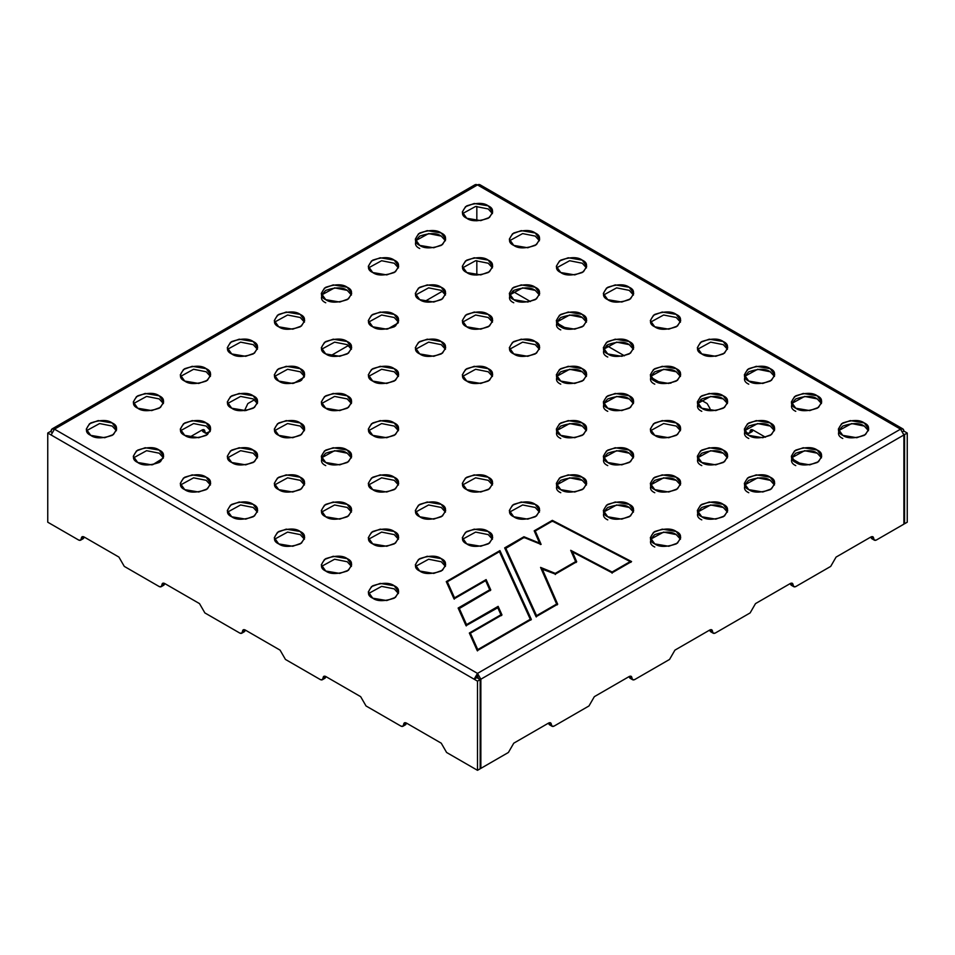 <?xml version="1.0" encoding="UTF-8"?>
<svg xmlns="http://www.w3.org/2000/svg" width="955" height="955" viewBox="0 0 955 955"><rect width="100%" height="100%" fill="white"/><g stroke="black" fill="none" stroke-linecap="round" stroke-linejoin="round"><path stroke-width="1.43" d="M902.905 428.926L903.896 431.099L902.905 431.66L903.896 431.099C903.681 428.879 902.559 428.234 900.541 429.153L902.905 428.926L479.876 184.685L477.5 184.924L54.459 429.153L477.5 673.394L900.541 429.153L477.5 184.924C479.529 183.993 480.64 184.649 480.854 186.858M842.788 435.361C837.093 432.782 837.093 428.64 842.788 422.958C852.648 419.675 859.81 419.675 864.275 422.958C869.969 425.536 869.969 429.666 864.275 435.361C854.415 438.643 847.252 438.643 842.788 435.361L856.778 437.724L865.493 434.561L868.728 429.153L864.275 422.958L850.284 420.594L841.57 423.745L838.335 429.153L842.788 435.361M795.778 408.227C790.095 405.648 790.095 401.506 795.79 395.812C805.638 392.529 812.801 392.529 817.265 395.812C822.959 398.402 822.959 402.533 817.265 408.227C807.417 411.51 800.254 411.51 795.778 408.227L809.78 410.59L818.495 407.427L821.718 402.019L817.265 395.812L803.274 393.448L794.56 396.612L791.337 402.019L795.778 408.227M748.78 381.081C743.086 378.502 743.086 374.372 748.78 368.678C758.64 365.395 765.803 365.395 770.267 368.678C775.961 371.256 775.961 375.399 770.267 381.081C760.407 384.376 753.244 384.376 748.78 381.081L762.77 383.456L771.485 380.293L774.72 374.885L770.267 368.678L756.276 366.314L747.562 369.478L744.327 374.885L748.78 381.081M701.782 353.947C696.088 351.368 696.088 347.238 701.782 341.544C711.63 338.261 718.793 338.261 723.269 341.544C728.952 344.122 728.952 348.253 723.257 353.947C713.409 357.23 706.246 357.23 701.782 353.947L715.773 356.311L724.487 353.147L727.71 347.739L723.269 341.544L709.267 339.18L700.552 342.332L697.329 347.739L701.782 353.947M654.772 326.813C649.078 324.234 649.078 320.092 654.772 314.41C664.632 311.115 671.795 311.115 676.259 314.41C681.954 316.988 681.954 321.119 676.259 326.813C666.399 330.096 659.237 330.096 654.772 326.813L668.763 329.177L677.477 326.013L680.712 320.605L676.259 314.41L662.269 312.034L653.554 315.198L650.319 320.605L654.772 326.813M607.762 299.667C602.08 297.089 602.08 292.958 607.762 287.264C617.622 283.981 624.785 283.981 629.25 287.264C634.944 289.843 634.944 293.985 629.25 299.667C619.401 302.962 612.239 302.962 607.762 299.667L621.765 302.043L630.479 298.879L633.702 293.472L629.25 287.264L615.259 284.9L606.544 288.064L603.321 293.472L607.762 299.667M560.764 272.533C555.07 269.955 555.07 265.824 560.764 260.13C570.624 256.847 577.787 256.847 582.252 260.13C587.946 262.709 587.946 266.839 582.252 272.533C572.391 275.816 565.229 275.816 560.764 272.533L574.755 274.897L583.469 271.745L586.704 266.338L582.252 260.13L568.261 257.766L559.546 260.93L556.311 266.338L560.764 272.533M513.766 245.399C508.072 242.821 508.072 238.678 513.766 232.996C523.615 229.701 530.777 229.701 535.254 232.996C540.936 235.575 540.936 239.705 535.242 245.399C525.393 248.682 518.231 248.682 513.766 245.399L527.757 247.763L536.471 244.599L539.694 239.192L535.254 232.996L521.251 230.621L512.537 233.784L509.313 239.192L513.766 245.399M466.756 218.265C461.062 215.675 461.062 211.544 466.756 205.85C476.617 202.567 483.779 202.567 488.244 205.85C493.938 208.429 493.938 212.571 488.244 218.265C478.383 221.548 471.221 221.548 466.756 218.265L480.747 220.629L489.461 217.465L492.696 212.058L488.244 205.85L474.253 203.487L465.539 206.65L462.304 212.058L466.756 218.265M795.778 462.495C790.095 459.916 790.095 455.786 795.79 450.092C805.638 446.809 812.801 446.809 817.265 450.092C822.959 452.67 822.959 456.812 817.265 462.495C807.417 465.777 800.254 465.777 795.778 462.495L809.78 464.858L818.495 461.707L821.718 456.299L817.265 450.092L803.274 447.728L794.56 450.891L791.337 456.299L795.778 462.495M748.78 435.361C743.086 432.782 743.086 428.64 748.78 422.958C758.64 419.675 765.803 419.675 770.267 422.958C775.961 425.536 775.961 429.666 770.267 435.361C760.407 438.643 753.244 438.643 748.78 435.361L762.77 437.724L771.485 434.561L774.72 429.153L770.267 422.958L756.276 420.594L747.562 423.745L744.327 429.153L748.78 435.361M701.782 408.227C696.088 405.648 696.088 401.506 701.782 395.812C711.63 392.529 718.793 392.529 723.269 395.812C728.952 398.402 728.952 402.533 723.257 408.227C713.409 411.51 706.246 411.51 701.782 408.227L715.773 410.59L724.487 407.427L727.71 402.019L723.269 395.812L709.267 393.448L700.552 396.612L697.329 402.019L701.782 408.227M654.772 381.081C649.078 378.502 649.078 374.372 654.772 368.678C664.632 365.395 671.795 365.395 676.259 368.678C681.954 371.256 681.954 375.399 676.259 381.081C666.399 384.376 659.237 384.376 654.772 381.081L668.763 383.456L677.477 380.293L680.712 374.885L676.259 368.678L662.269 366.314L653.554 369.478L650.319 374.885L654.772 381.081M607.762 353.947C602.08 351.368 602.08 347.238 607.762 341.544C617.622 338.261 624.785 338.261 629.25 341.544C634.944 344.122 634.944 348.253 629.25 353.947C619.401 357.23 612.239 357.23 607.762 353.947L621.765 356.311L630.479 353.147L633.702 347.739L629.25 341.544L615.259 339.18L606.544 342.332L603.321 347.739L607.762 353.947M560.764 326.813C555.07 324.234 555.07 320.092 560.764 314.41C570.624 311.115 577.787 311.115 582.252 314.41C587.946 316.988 587.946 321.119 582.252 326.813C572.391 330.096 565.229 330.096 560.764 326.813L574.755 329.177L583.469 326.013L586.704 320.605L582.252 314.41L568.261 312.034L559.546 315.198L556.311 320.605L560.764 326.813M513.766 299.667C508.072 297.089 508.072 292.958 513.766 287.264C523.615 283.981 530.777 283.981 535.254 287.264C540.936 289.843 540.936 293.985 535.242 299.667C525.393 302.962 518.231 302.962 513.766 299.667L527.757 302.043L536.471 298.879L539.694 293.472L535.254 287.264L521.251 284.9L512.537 288.064L509.313 293.472L513.766 299.667M466.756 272.533C461.062 269.955 461.062 265.824 466.756 260.13C476.617 256.847 483.779 256.847 488.244 260.13C493.938 262.709 493.938 266.839 488.244 272.533C478.383 275.816 471.221 275.816 466.756 272.533L480.747 274.897L489.461 271.745L492.696 266.338L488.244 260.13L474.253 257.766L465.539 260.93L462.304 266.338L466.756 272.533M419.746 245.399C414.064 242.821 414.064 238.678 419.746 232.996C429.607 229.701 436.769 229.701 441.234 232.996C446.928 235.575 446.928 239.705 441.234 245.399C431.385 248.682 424.223 248.682 419.746 245.399L433.749 247.763L442.463 244.599L445.687 239.192L441.234 232.996L427.243 230.621L418.529 233.784L415.306 239.192L419.746 245.399M748.78 489.64C743.086 487.05 743.086 482.92 748.78 477.225C758.64 473.943 765.803 473.943 770.267 477.225C775.961 479.804 775.961 483.946 770.267 489.64C760.407 492.923 753.244 492.923 748.78 489.64L762.77 492.004L771.485 488.841L774.72 483.433L770.267 477.225L756.276 474.862L747.562 478.025L744.327 483.433L748.78 489.64M701.782 462.495C696.088 459.916 696.088 455.786 701.782 450.092C711.63 446.809 718.793 446.809 723.269 450.092C728.952 452.67 728.952 456.812 723.257 462.495C713.409 465.777 706.246 465.777 701.782 462.495L715.773 464.858L724.487 461.707L727.71 456.299L723.269 450.092L709.267 447.728L700.552 450.891L697.329 456.299L701.782 462.495M654.772 435.361C649.078 432.782 649.078 428.64 654.772 422.958C664.632 419.675 671.795 419.675 676.259 422.958C681.954 425.536 681.954 429.666 676.259 435.361C666.399 438.643 659.237 438.643 654.772 435.361L668.763 437.724L677.477 434.561L680.712 429.153L676.259 422.958L662.269 420.594L653.554 423.745L650.319 429.153L654.772 435.361M607.762 408.227C602.08 405.648 602.08 401.506 607.762 395.812C617.622 392.529 624.785 392.529 629.25 395.812C634.944 398.402 634.944 402.533 629.25 408.227C619.401 411.51 612.239 411.51 607.762 408.227L621.765 410.59L630.479 407.427L633.702 402.019L629.25 395.812L615.259 393.448L606.544 396.612L603.321 402.019L607.762 408.227M560.764 381.081C555.07 378.502 555.07 374.372 560.764 368.678C570.624 365.395 577.787 365.395 582.252 368.678C587.946 371.256 587.946 375.399 582.252 381.081C572.391 384.376 565.229 384.376 560.764 381.081L574.755 383.456L583.469 380.293L586.704 374.885L582.252 368.678L568.261 366.314L559.546 369.478L556.311 374.885L560.764 381.081M513.766 353.947C508.072 351.368 508.072 347.238 513.766 341.544C523.615 338.261 530.777 338.261 535.254 341.544C540.936 344.122 540.936 348.253 535.242 353.947C525.393 357.23 518.231 357.23 513.766 353.947L527.757 356.311L536.471 353.147L539.694 347.739L535.254 341.544L521.251 339.18L512.537 342.332L509.313 347.739L513.766 353.947M466.756 326.813C461.062 324.234 461.062 320.092 466.756 314.41C476.617 311.115 483.779 311.115 488.244 314.41C493.938 316.988 493.938 321.119 488.244 326.813C478.383 330.096 471.221 330.096 466.756 326.813L480.747 329.177L489.461 326.013L492.696 320.605L488.244 314.41L474.253 312.034L465.539 315.198L462.304 320.605L466.756 326.813M419.746 299.667C414.064 297.089 414.064 292.958 419.746 287.264C429.607 283.981 436.769 283.981 441.234 287.264C446.928 289.843 446.928 293.985 441.234 299.667C431.385 302.962 424.223 302.962 419.746 299.667L433.749 302.043L442.463 298.879L445.687 293.472L441.234 287.264L427.243 284.9L418.529 288.064L415.306 293.472L419.746 299.667M372.748 272.533C367.054 269.955 367.054 265.824 372.748 260.13C382.609 256.847 389.771 256.847 394.236 260.13C399.93 262.709 399.93 266.839 394.236 272.533C384.376 275.816 377.213 275.816 372.748 272.533L386.739 274.897L395.454 271.745L398.689 266.338L394.236 260.13L380.245 257.766L371.531 260.93L368.296 266.338L372.748 272.533M701.782 516.774C696.088 514.196 696.088 510.054 701.782 504.371C711.63 501.077 718.793 501.077 723.269 504.371C728.952 506.95 728.952 511.08 723.257 516.774C713.409 520.057 706.246 520.057 701.782 516.774L715.773 519.138L724.487 515.975L727.71 510.567L723.269 504.371L709.267 501.996L700.552 505.159L697.329 510.567L701.782 516.774M654.772 489.64C649.078 487.05 649.078 482.92 654.772 477.225C664.632 473.943 671.795 473.943 676.259 477.225C681.954 479.804 681.954 483.946 676.259 489.64C666.399 492.923 659.237 492.923 654.772 489.64L668.763 492.004L677.477 488.841L680.712 483.433L676.259 477.225L662.269 474.862L653.554 478.025L650.319 483.433L654.772 489.64M607.762 462.495C602.08 459.916 602.08 455.786 607.762 450.092C617.622 446.809 624.785 446.809 629.25 450.092C634.944 452.67 634.944 456.812 629.25 462.495C619.401 465.777 612.239 465.777 607.762 462.495L621.765 464.858L630.479 461.707L633.702 456.299L629.25 450.092L615.259 447.728L606.544 450.891L603.321 456.299L607.762 462.495M560.764 435.361C555.07 432.782 555.07 428.64 560.764 422.958C570.624 419.675 577.787 419.675 582.252 422.958C587.946 425.536 587.946 429.666 582.252 435.361C572.391 438.643 565.229 438.643 560.764 435.361L574.755 437.724L583.469 434.561L586.704 429.153L582.252 422.958L568.261 420.594L559.546 423.745L556.311 429.153L560.764 435.361M466.756 381.081C461.062 378.502 461.062 374.372 466.756 368.678C476.617 365.395 483.779 365.395 488.244 368.678C493.938 371.256 493.938 375.399 488.244 381.081C478.383 384.376 471.221 384.376 466.756 381.081L480.747 383.456L489.461 380.293L492.696 374.885L488.244 368.678L474.253 366.314L465.539 369.478L462.304 374.885L466.756 381.081M419.746 353.947C414.064 351.368 414.064 347.238 419.746 341.544C429.607 338.261 436.769 338.261 441.234 341.544C446.928 344.122 446.928 348.253 441.234 353.947C431.385 357.23 424.223 357.23 419.746 353.947L433.749 356.311L442.463 353.147L445.687 347.739L441.234 341.544L427.243 339.18L418.529 342.332L415.306 347.739L419.746 353.947M372.748 326.813C367.054 324.234 367.054 320.092 372.748 314.41C382.609 311.115 389.771 311.115 394.236 314.41C399.93 316.988 399.93 321.119 394.236 326.813C384.376 330.096 377.213 330.096 372.748 326.813L386.739 329.177L395.454 326.013L398.689 320.605L394.236 314.41L380.245 312.034L371.531 315.198L368.296 320.605L372.748 326.813M325.751 299.667C320.056 297.089 320.056 292.958 325.751 287.264C335.599 283.981 342.761 283.981 347.238 287.264C352.92 289.843 352.92 293.985 347.226 299.667C337.378 302.962 330.215 302.962 325.751 299.667L339.741 302.043L348.456 298.879L351.679 293.472L347.226 287.264M654.772 543.908C649.078 541.33 649.078 537.199 654.772 531.505C664.632 528.222 671.795 528.222 676.259 531.505C681.954 534.084 681.954 538.214 676.259 543.908C666.399 547.191 659.237 547.191 654.772 543.908L668.763 546.272L677.477 543.12L680.712 537.713L676.259 531.505L662.269 529.142L653.554 532.305L650.319 537.713L654.772 543.908M607.762 516.774C602.08 514.196 602.08 510.054 607.774 504.371C617.622 501.077 624.785 501.077 629.25 504.371C634.944 506.95 634.944 511.08 629.25 516.774C619.401 520.057 612.239 520.057 607.762 516.774L621.765 519.138L630.479 515.975L633.702 510.567L629.261 504.371M560.764 489.64C555.07 487.05 555.07 482.92 560.764 477.225C570.624 473.943 577.787 473.943 582.252 477.225C587.946 479.804 587.946 483.946 582.252 489.64C572.391 492.923 565.229 492.923 560.764 489.64L574.755 492.004L583.469 488.841L586.704 483.433L582.252 477.225L568.261 474.862L559.546 478.025L556.311 483.433L560.764 489.64M372.748 381.081C367.054 378.502 367.054 374.372 372.748 368.678C382.609 365.395 389.771 365.395 394.236 368.678C399.93 371.256 399.93 375.399 394.236 381.081C384.376 384.376 377.213 384.376 372.748 381.081L386.739 383.456L395.454 380.293L398.689 374.885L394.236 368.678L380.245 366.314L371.531 369.478L368.296 374.885L372.748 381.081M325.751 353.947C320.056 351.368 320.056 347.238 325.751 341.544C335.599 338.261 342.761 338.261 347.238 341.544C352.92 344.122 352.92 348.253 347.226 353.947C337.378 357.23 330.215 357.23 325.751 353.947L339.741 356.311L348.456 353.147L351.679 347.739L347.226 341.544M278.741 326.813C273.046 324.234 273.046 320.092 278.741 314.41C288.601 311.115 295.764 311.115 300.228 314.41C305.922 316.988 305.922 321.119 300.228 326.813C290.368 330.096 283.205 330.096 278.741 326.813L292.731 329.177L301.446 326.013L304.681 320.605L300.228 314.41L286.237 312.034L277.523 315.198L274.288 320.605L278.741 326.813M513.766 516.774C508.072 514.196 508.072 510.054 513.766 504.371C523.615 501.077 530.777 501.077 535.254 504.371C540.936 506.95 540.936 511.08 535.254 516.774C525.393 520.057 518.231 520.057 513.766 516.774L527.757 519.138L536.471 515.975L539.694 510.567L535.254 504.371L521.251 501.996L512.537 505.159L509.313 510.567L513.766 516.774M466.756 489.64C461.062 487.05 461.062 482.92 466.756 477.225C476.617 473.943 483.779 473.943 488.244 477.225C493.938 479.804 493.938 483.946 488.244 489.64C478.383 492.923 471.221 492.923 466.756 489.64L480.747 492.004L489.461 488.841L492.696 483.433L488.244 477.225L474.253 474.862L465.539 478.025L462.304 483.433L466.756 489.64M372.748 435.361C367.054 432.782 367.054 428.64 372.748 422.958C382.609 419.675 389.771 419.675 394.236 422.958C399.93 425.536 399.93 429.666 394.236 435.361C384.376 438.643 377.213 438.643 372.748 435.361L386.739 437.724L395.454 434.561L398.689 429.153L394.236 422.958L380.245 420.594L371.531 423.745L368.296 429.153L372.748 435.361M325.751 408.227C320.056 405.648 320.056 401.506 325.751 395.812C335.599 392.529 342.761 392.529 347.238 395.812C352.92 398.402 352.92 402.533 347.238 408.227C337.378 411.51 330.215 411.51 325.751 408.227L339.741 410.59L348.456 407.427L351.679 402.019L347.238 395.812L333.235 393.448L324.521 396.612L321.298 402.019L325.751 408.227M278.741 381.081C273.046 378.502 273.046 374.372 278.741 368.678C288.601 365.395 295.764 365.395 300.228 368.678C305.922 371.256 305.922 375.399 300.228 381.081C290.368 384.376 283.205 384.376 278.741 381.081L292.731 383.456L301.446 380.293L304.681 374.885L300.228 368.678L286.237 366.314L277.523 369.478L274.288 374.885L278.741 381.081M231.731 353.947C226.049 351.368 226.049 347.238 231.743 341.544C241.591 338.261 248.754 338.261 253.218 341.544C258.912 344.122 258.912 348.253 253.218 353.947C243.37 357.23 236.207 357.23 231.731 353.947L245.733 356.311L254.448 353.147L257.671 347.739L253.218 341.544L239.228 339.18L230.513 342.332L227.29 347.739L231.731 353.947M466.756 543.908C461.062 541.33 461.062 537.199 466.756 531.505C476.617 528.222 483.779 528.222 488.244 531.505C493.938 534.084 493.938 538.214 488.244 543.908C478.383 547.191 471.221 547.191 466.756 543.908L480.747 546.272L489.461 543.12L492.696 537.713L488.244 531.505L474.253 529.142L465.539 532.305L462.304 537.713L466.756 543.908M441.234 504.371L427.243 501.996L418.529 505.159L415.306 510.567L419.746 516.774C414.064 514.196 414.064 510.054 419.758 504.371C429.607 501.077 436.769 501.077 441.234 504.371C446.928 506.95 446.928 511.08 441.234 516.774C431.385 520.057 424.223 520.057 419.746 516.774L433.749 519.138L442.463 515.975L445.687 510.567L441.246 504.371M372.748 489.64C367.054 487.05 367.054 482.92 372.748 477.225C382.609 473.943 389.771 473.943 394.236 477.225C399.93 479.804 399.93 483.946 394.236 489.64C384.376 492.923 377.213 492.923 372.748 489.64L386.739 492.004L395.454 488.841L398.689 483.433L394.236 477.225L380.245 474.862L371.531 478.025L368.296 483.433L372.748 489.64M325.751 462.495C320.056 459.916 320.056 455.786 325.751 450.092C335.599 446.809 342.761 446.809 347.238 450.092C352.92 452.67 352.92 456.812 347.238 462.495C337.378 465.777 330.215 465.777 325.751 462.495L339.741 464.858L348.456 461.707L351.679 456.299L347.238 450.092L333.235 447.728L324.521 450.891L321.298 456.299L325.751 462.495M278.741 435.361C273.046 432.782 273.046 428.64 278.741 422.958C288.601 419.675 295.764 419.675 300.228 422.958C305.922 425.536 305.922 429.666 300.228 435.361C290.368 438.643 283.205 438.643 278.741 435.361L292.731 437.724L301.446 434.561L304.681 429.153L300.228 422.958L286.237 420.594L277.523 423.745L274.288 429.153L278.741 435.361M231.731 408.227C226.049 405.648 226.049 401.506 231.743 395.812C241.591 392.529 248.754 392.529 253.218 395.812C258.912 398.402 258.912 402.533 253.218 408.227C243.37 411.51 236.207 411.51 231.731 408.227L245.733 410.59L254.448 407.427L257.671 402.019L253.218 395.812L239.228 393.448L230.513 396.612L227.29 402.019L231.731 408.227M184.733 381.081C179.039 378.502 179.039 374.372 184.733 368.678C194.593 365.395 201.756 365.395 206.22 368.678C211.915 371.256 211.915 375.399 206.22 381.081C196.36 384.376 189.197 384.376 184.733 381.081L198.724 383.456L207.438 380.293L210.673 374.885L206.22 368.678L192.23 366.314L183.515 369.478L180.28 374.885L184.733 381.081M441.234 558.639L427.243 556.276L418.529 559.439L415.306 564.847L419.746 571.042C414.064 568.464 414.064 564.333 419.758 558.639C429.607 555.356 436.769 555.356 441.234 558.639C446.928 561.218 446.928 565.36 441.234 571.042C431.385 574.337 424.223 574.337 419.746 571.042L433.749 573.418L442.463 570.254L445.687 564.847L441.246 558.639M372.748 543.908C367.054 541.33 367.054 537.199 372.748 531.505C382.609 528.222 389.771 528.222 394.236 531.505C399.93 534.084 399.93 538.214 394.236 543.908C384.376 547.191 377.213 547.191 372.748 543.908L386.739 546.272L395.454 543.12L398.689 537.713L394.236 531.505L380.245 529.142L371.531 532.305L368.296 537.713L372.748 543.908M325.751 516.774C320.056 514.196 320.056 510.054 325.751 504.371C335.599 501.077 342.761 501.077 347.238 504.371C352.92 506.95 352.92 511.08 347.238 516.774C337.378 520.057 330.215 520.057 325.751 516.774L339.741 519.138L348.456 515.975L351.679 510.567L347.238 504.371L333.235 501.996L324.521 505.159L321.298 510.567L325.751 516.774M278.741 489.64C273.046 487.05 273.046 482.92 278.741 477.225C288.601 473.943 295.764 473.943 300.228 477.225C305.922 479.804 305.922 483.946 300.228 489.64C290.368 492.923 283.205 492.923 278.741 489.64L292.731 492.004L301.446 488.841L304.681 483.433L300.228 477.225L286.237 474.862L277.523 478.025L274.288 483.433L278.741 489.64M231.731 462.495C226.049 459.916 226.049 455.786 231.743 450.092C241.591 446.809 248.754 446.809 253.23 450.092C258.912 452.67 258.912 456.812 253.218 462.495C243.37 465.777 236.207 465.777 231.731 462.495L245.733 464.858L254.448 461.707L257.671 456.299L253.23 450.092L239.228 447.728L230.513 450.891L227.29 456.299L231.731 462.495M184.733 435.361C179.039 432.782 179.039 428.64 184.733 422.958C194.593 419.675 201.756 419.675 206.22 422.958C211.915 425.536 211.915 429.666 206.22 435.361C196.36 438.643 189.197 438.643 184.733 435.361L198.724 437.724L207.438 434.561L210.673 429.153L206.22 422.958L192.23 420.594L183.515 423.745L180.28 429.153L184.733 435.361M159.222 395.812L145.22 393.448L136.505 396.612L133.282 402.019L137.735 408.227C132.041 405.648 132.041 401.506 137.735 395.812C147.583 392.529 154.746 392.529 159.222 395.812C164.905 398.402 164.905 402.533 159.21 408.227C149.362 411.51 142.2 411.51 137.735 408.227L151.726 410.59L160.44 407.427L163.663 402.019L159.21 395.812M372.748 598.188C367.054 595.61 367.054 591.467 372.748 585.773C382.609 582.49 389.771 582.49 394.236 585.773C399.93 588.364 399.93 592.494 394.236 598.188C384.376 601.471 377.213 601.471 372.748 598.188L386.739 600.552L395.454 597.388L398.689 591.981L394.236 585.773L380.245 583.41L371.531 586.573L368.296 591.981L372.748 598.188M325.751 571.042C320.056 568.464 320.056 564.333 325.751 558.639C335.599 555.356 342.761 555.356 347.238 558.639C352.92 561.218 352.92 565.36 347.238 571.042C337.378 574.337 330.215 574.337 325.751 571.042L339.741 573.418L348.456 570.254L351.679 564.847L347.238 558.639L333.235 556.276L324.521 559.439L321.298 564.847L325.751 571.042M278.741 543.908C273.046 541.33 273.046 537.199 278.741 531.505C288.601 528.222 295.764 528.222 300.228 531.505C305.922 534.084 305.922 538.214 300.228 543.908C290.368 547.191 283.205 547.191 278.741 543.908L292.731 546.272L301.446 543.12L304.681 537.713L300.228 531.505L286.237 529.142L277.523 532.305L274.288 537.713L278.741 543.908M253.218 504.371L239.228 501.996L230.513 505.159L227.29 510.567L231.731 516.774C226.049 514.196 226.049 510.054 231.743 504.371C241.591 501.077 248.754 501.077 253.218 504.371C258.912 506.95 258.912 511.08 253.218 516.774C243.37 520.057 236.207 520.057 231.731 516.774L245.733 519.138L254.448 515.975L257.671 510.567L253.23 504.371M184.733 489.64C179.039 487.05 179.039 482.92 184.733 477.225C194.593 473.943 201.756 473.943 206.22 477.225C211.915 479.804 211.915 483.946 206.22 489.64C196.36 492.923 189.197 492.923 184.733 489.64L198.724 492.004L207.438 488.841L210.673 483.433L206.22 477.225L192.23 474.862L183.515 478.025L180.28 483.433L184.733 489.64M159.222 450.092L145.22 447.728L136.505 450.891L133.282 456.299L137.735 462.495C132.041 459.916 132.041 455.786 137.735 450.092C147.583 446.809 154.746 446.809 159.222 450.092C164.905 452.67 164.905 456.812 159.21 462.495C149.362 465.777 142.2 465.777 137.735 462.495L151.726 464.858L160.44 461.707L163.663 456.299L159.21 450.092M90.725 435.361C85.031 432.782 85.031 428.64 90.725 422.958C100.585 419.675 107.748 419.675 112.213 422.958C117.907 425.536 117.907 429.666 112.213 435.361C102.352 438.643 95.19 438.643 90.725 435.361L104.716 437.724L113.43 434.561L116.665 429.153L112.213 422.958L98.222 420.594L89.507 423.745L86.272 429.153L90.725 435.361M531.35 619.437L477.249 650.665L469.335 633.022L500.933 614.769L497.639 607.428L466.04 625.68L458.137 608.049L489.736 589.808L485.629 580.652L454.031 598.904L446.26 581.595L499.931 550.605L531.35 619.437L499.931 550.605L446.26 581.595L454.031 598.904L485.629 580.652L489.736 589.808L458.137 608.049L466.04 625.68L497.889 607.678L498.14 606.365L501.984 614.936L470.385 633.189L477.751 649.603L530.288 619.27L499.429 551.668L447.322 581.762L454.532 597.842L486.131 579.59L490.786 589.975L459.188 608.216L466.541 624.606L498.14 606.365L466.541 624.606L459.188 608.216L458.663 608.908L466.291 625.919L466.541 624.606L466.291 625.919L458.663 608.908L490.786 589.975L486.131 579.59L485.88 580.903L490.261 590.668L485.88 580.903L486.131 579.59L454.532 597.842L454.282 599.143L454.532 597.842L447.322 581.762L446.797 582.455L454.282 599.143L446.797 582.455L447.322 581.762L499.429 551.668L530.288 619.27L477.751 649.603L470.385 633.189L501.984 614.936L498.14 606.365L497.889 607.678L501.459 615.629L497.639 607.428L501.459 615.629L500.933 614.769L469.335 633.022L469.86 633.881L470.385 633.189L469.86 633.881L477.5 650.904L477.751 649.603L477.5 650.904L469.335 633.022L477.249 650.665L531.35 619.437M534.191 530.825L552.336 520.356L631.577 561.564L612.119 572.797L572.403 551.93L576.713 561.779L555.38 574.098L542.13 568.702L557.684 604.229L536.065 616.703L504.658 547.884L523.937 536.746L539.563 543.109L534.191 530.825L534.716 531.684L535.242 530.992L541.115 544.41L524.044 537.462L505.708 548.051L536.567 615.641L556.634 604.061L540.578 567.401L555.273 573.382L575.65 561.612L570.708 550.307L612.095 572.033L630.193 561.588L552.36 521.108L535.242 530.992L552.36 521.108L630.193 561.588L612.095 572.033L612.107 573.191L612.095 572.033L570.708 550.307L576.187 562.471L571.556 551.894L572.403 551.93L612.119 572.797L631.577 561.564L552.336 520.356L552.348 521.502L552.336 520.356L534.191 530.825L540.339 544.529L534.716 531.684L540.339 544.529L539.563 543.109L523.937 536.746L523.997 537.88L523.937 536.746L504.658 547.884L505.183 548.743L524.044 537.462L541.115 544.41L535.242 530.992L534.716 531.684L534.191 530.825M239.8 633.081L204.871 612.919L239.8 633.081C241.412 633.81 242.307 633.296 242.475 631.53C242.654 629.751 243.549 629.238 245.172 629.978L280.078 650.14L285.45 659.439L320.379 679.602L285.45 659.439L280.078 650.14L245.172 629.978L243.262 629.787L242.475 631.53L245.172 629.978L242.475 631.53L241.699 633.261L239.8 633.081M661.314 383.313L650.916 377.309L661.314 383.313M400.957 726.122L366.028 705.96L400.957 726.122C402.568 726.862 403.464 726.337 403.631 724.57C403.81 722.792 404.705 722.278 406.329 723.019L406.329 723.019C406.15 724.785 405.254 725.311 403.631 724.57L402.855 726.313L400.957 726.122M802.319 464.727L793.104 459.403L802.319 464.727M747.431 433.033L744.924 431.588L747.431 433.033C749.054 433.773 749.95 433.26 750.129 431.481C750.296 429.714 751.191 429.201 752.803 429.929L765.456 437.235L752.803 429.929C752.636 431.708 751.74 432.221 750.129 431.481L752.815 429.929L750.905 429.75L749.341 433.224L747.431 433.033M700.516 399.739L707.154 403.571L709.828 408.227L707.154 403.571L700.516 399.739M791.647 458.066L793.104 459.403M903.896 523.364L904.564 523.758L904.564 434.585L903.824 434.155L904.564 434.585L904.564 523.758L903.896 523.364M512.501 291.191L530.431 301.541L512.501 291.191M556.908 323.029L567.306 329.033L556.908 323.029M606.509 345.471L624.439 355.821L606.509 345.471M670.398 383.194L671.067 383.05L670.398 383.194M245.16 629.978C244.993 631.744 244.098 632.27 242.475 631.53M159.222 586.561L124.293 566.399L118.921 557.087L124.293 566.399L159.222 586.561C160.834 587.289 161.729 586.776 161.896 585.009L164.594 583.457C164.415 585.224 163.52 585.737 161.896 585.009C162.075 583.23 162.971 582.717 164.594 583.457L199.5 603.608L204.871 612.919L199.5 603.608L164.594 583.457L161.896 585.009L161.12 586.74L159.21 586.561M80.542 540.22L83.228 538.668L84.016 536.937C83.837 538.704 82.942 539.217 81.318 538.489C81.497 536.71 82.393 536.197 84.016 536.937L118.933 557.087L84.016 536.937L81.318 538.489L80.542 540.22L78.632 540.029M78.644 540.029L47.75 522.206L47.75 433.033L51.104 434.967L54.459 429.153L51.104 434.967L474.146 679.208L477.5 673.394L477.5 676.498L476.832 677.656L477.5 673.394L474.146 679.208L476.832 677.656L480.186 679.602L480.186 768.763L477.5 770.315L446.606 752.48L441.246 743.181L406.329 723.019L441.246 743.181L446.606 752.48L477.5 770.315L477.5 681.154L47.75 433.033L50.436 431.481L51.773 432.257L50.436 431.481L47.75 433.033L47.75 522.206L78.644 540.029C80.256 540.769 81.151 540.255 81.318 538.489L84.016 536.937L82.106 536.746L81.318 538.489M322.277 679.781L324.963 678.241L325.751 676.498C325.571 678.265 324.676 678.79 323.053 678.05C323.232 676.271 324.127 675.758 325.751 676.498L360.656 696.661L366.028 705.96L360.656 696.661L325.751 676.498L323.84 676.307L323.053 678.05L325.751 676.498L323.053 678.05L322.277 679.781L320.379 679.602C321.99 680.342 322.886 679.817 323.053 678.05M903.896 431.099L907.25 433.033L907.25 522.206L904.564 523.758L907.25 522.206L907.25 433.033L904.564 434.585L907.25 433.033L903.896 431.099M304.084 377.309L293.686 383.313L304.084 377.309M474.146 186.858C474.36 184.649 475.471 183.993 477.5 184.924L900.541 429.153L903.896 434.967L903.896 524.14L876.356 540.029L874.458 540.22L873.682 538.489C872.058 539.217 871.163 538.704 870.984 536.937L836.079 557.087L830.707 566.399L795.778 586.561L793.88 586.74L793.104 585.009C791.48 585.737 790.585 585.224 790.406 583.457L755.501 603.608L750.129 612.919L715.2 633.081L750.129 612.919L755.501 603.608L790.406 583.457C792.029 582.717 792.925 583.23 793.104 585.009C793.271 586.776 794.166 587.289 795.778 586.561L830.707 566.399L836.079 557.087L870.984 536.937C872.607 536.197 873.503 536.71 873.682 538.489C873.849 540.255 874.744 540.769 876.356 540.029L903.896 524.14L903.896 434.967L480.854 679.208L480.854 768.381L508.394 752.48L513.766 743.181L548.683 723.019C550.295 722.278 551.19 722.792 551.369 724.57C551.536 726.337 552.432 726.862 554.043 726.122L588.972 705.96L594.344 696.661L629.25 676.498C630.873 675.758 631.768 676.271 631.947 678.05C632.115 679.817 633.01 680.342 634.621 679.602L669.551 659.439L674.922 650.14L709.828 629.978C711.451 629.238 712.346 629.751 712.526 631.53C712.693 633.296 713.588 633.81 715.2 633.081L713.301 633.261L712.526 631.53C710.902 632.27 710.007 631.744 709.828 629.978L674.922 650.14L669.551 659.439L634.621 679.602L632.723 679.781L631.947 678.05C630.324 678.79 629.429 678.265 629.25 676.498L594.344 696.661L588.972 705.96L554.043 726.122L552.145 726.313L551.369 724.57C549.746 725.311 548.85 724.785 548.671 723.019L549.459 724.761L552.145 726.313M207.557 433.033L210.076 431.588L205.659 433.224L204.871 431.481C203.26 432.221 202.365 431.708 202.197 429.929L202.197 429.929C203.809 429.201 204.704 429.714 204.871 431.481C205.05 433.26 205.946 433.773 207.569 433.033M51.104 431.875L51.104 431.099L51.104 431.875M244.468 410.722L247.846 403.571L254.484 399.739L247.846 403.571L244.468 410.722M283.933 383.05L284.602 383.194L283.933 383.05M330.561 355.821L348.491 345.471L330.561 355.821M387.694 329.033L398.092 323.029L387.694 329.033M424.569 301.541L442.499 291.191L424.569 301.541M476.832 275.1L476.832 260.667L476.832 275.1M476.832 220.82L476.832 206.399L476.832 220.82M152.681 464.727L163.353 458.066L152.681 464.727M189.544 437.235L202.197 429.929L189.544 437.235M478.169 678.432L478.169 677.656L478.169 678.432M873.682 538.489L872.894 536.746L870.984 536.937L873.682 538.489L870.984 536.937L871.772 538.668L874.458 540.22M793.104 585.009L792.316 583.266L790.406 583.457L793.104 585.009L790.406 583.457L791.194 585.188L793.88 586.74M551.369 724.57L548.671 723.019L551.369 724.57L550.581 722.828L548.683 723.019L513.766 743.181L508.394 752.48L480.854 768.381L480.186 767.987L480.854 768.381L480.854 679.208L477.5 673.394L54.459 429.153C52.441 428.234 51.319 428.879 51.104 431.099L52.095 428.926L54.459 429.153L477.5 184.924L475.124 184.685L52.095 428.926M838.574 430.705L851.645 423.554L864.275 426.061L868.489 430.705L864.275 426.061C859.81 422.767 852.648 422.767 842.788 426.061C837.093 431.744 837.093 435.886 842.788 438.464M791.576 403.571L804.647 396.421L817.265 398.915L821.479 403.571L817.277 398.915M817.265 398.915C812.801 395.633 805.638 395.633 795.778 398.915C790.095 404.61 790.095 408.74 795.778 411.319M744.566 376.437L757.637 369.275L770.267 371.782L774.481 376.437L770.267 371.782C765.803 368.499 758.64 368.499 748.78 371.782C743.086 377.476 743.086 381.606 748.78 384.185M727.471 349.291L723.269 344.648L710.639 342.141L697.568 349.291L710.639 342.141L723.269 344.648L727.471 349.291M680.473 322.157L676.259 317.502L663.63 315.007L650.558 322.157L663.63 315.007L676.259 317.502L680.473 322.157M629.25 290.368L616.632 287.861L603.56 295.023L616.632 287.861L629.25 290.368L633.463 295.023L629.261 290.368M586.466 267.878L582.252 263.234L569.622 260.727L556.55 267.878L569.622 260.727L582.252 263.234L586.466 267.878M535.254 236.088L539.456 240.744L535.254 236.088L522.624 233.593L509.552 240.744L522.624 233.593L535.242 236.088M492.458 213.61L488.244 208.954L475.614 206.459L462.542 213.61L475.614 206.459L488.244 208.954L492.458 213.61M791.576 457.851L804.647 450.688L817.265 453.195L821.479 457.851L817.277 453.195M817.265 453.195C812.801 449.912 805.638 449.912 795.778 453.195C790.095 458.889 790.095 463.02 795.778 465.598M744.566 430.705L757.637 423.554L770.267 426.061L774.481 430.705L770.267 426.061C765.803 422.767 758.64 422.767 748.78 426.061C743.086 431.744 743.086 435.886 748.78 438.464M697.568 403.571L710.639 396.421L723.269 398.915L727.471 403.571L723.269 398.915C718.793 395.633 711.63 395.633 701.782 398.915C696.088 404.61 696.088 408.74 701.782 411.319M650.558 376.437L663.63 369.275L676.259 371.782L680.473 376.437L676.259 371.782C671.795 368.499 664.632 368.499 654.772 371.782C649.078 377.476 649.078 381.606 654.772 384.185M603.56 349.291L616.632 342.141L629.25 344.648L633.463 349.291L629.261 344.648M629.25 344.648C624.785 341.353 617.622 341.353 607.762 344.648C602.08 350.33 602.08 354.472 607.762 357.051M556.55 322.157L569.622 315.007L582.252 317.502L586.466 322.157L582.252 317.502C577.787 314.219 570.624 314.219 560.764 317.502C555.07 323.196 555.07 327.326 560.764 329.917M509.552 295.023L522.624 287.861L535.254 290.368L539.456 295.023L535.254 290.368C530.777 287.085 523.615 287.085 513.766 290.368C508.072 296.062 508.072 300.192 513.766 302.771M492.458 267.878L488.244 263.234L475.614 260.727L462.542 267.878L475.614 260.727L488.244 263.234L492.458 267.878M415.544 240.744L428.616 233.593L441.234 236.088L445.448 240.744L441.246 236.088M441.234 236.088C436.769 232.805 429.607 232.805 419.746 236.088C414.064 241.782 414.064 245.924 419.746 248.503M744.566 484.985L757.637 477.834L770.267 480.329L774.481 484.985L770.267 480.329C765.803 477.046 758.64 477.046 748.78 480.329C743.086 486.023 743.086 490.154 748.78 492.732M697.568 457.851L710.639 450.688L723.269 453.195L727.471 457.851L723.269 453.195C718.793 449.912 711.63 449.912 701.782 453.195C696.088 458.889 696.088 463.02 701.782 465.598M680.473 430.705L676.259 426.061L663.63 423.554L650.558 430.705L663.63 423.554L676.259 426.061L680.473 430.705M603.56 403.571L616.632 396.421L629.25 398.915L633.463 403.571L629.261 398.915M629.25 398.915C624.785 395.633 617.622 395.633 607.762 398.915C602.08 404.61 602.08 408.74 607.762 411.319M556.55 376.437L569.622 369.275L582.252 371.782L586.466 376.437L582.252 371.782C577.787 368.499 570.624 368.499 560.764 371.782C555.07 377.476 555.07 381.606 560.764 384.185M535.254 344.648L539.456 349.291L535.254 344.648L522.624 342.141L509.552 349.291L522.624 342.141L535.242 344.648M492.458 322.157L488.244 317.502L475.614 315.007L462.542 322.157L475.614 315.007L488.244 317.502L492.458 322.157M445.448 295.023L441.234 290.368L428.616 287.861L415.544 295.023L428.616 287.861L441.234 290.368L445.448 295.023M398.45 267.878L394.236 263.234L381.606 260.727L368.535 267.878L381.606 260.727L394.236 263.234L398.45 267.878M697.568 512.119L710.639 504.968L723.269 507.463L727.471 512.119L723.269 507.463C718.793 504.18 711.63 504.18 701.782 507.463C696.088 513.157 696.088 517.3 701.782 519.878M650.558 484.985L663.63 477.834L676.259 480.329L680.473 484.985L676.259 480.329C671.795 477.046 664.632 477.046 654.772 480.329C649.078 486.023 649.078 490.154 654.772 492.732M603.56 457.851L616.632 450.688L629.25 453.195L633.463 457.851L629.261 453.195M629.25 453.195C624.785 449.912 617.622 449.912 607.762 453.195C602.08 458.889 602.08 463.02 607.762 465.598M556.55 430.705L569.622 423.554L582.252 426.061L586.466 430.705L582.252 426.061C577.787 422.767 570.624 422.767 560.764 426.061C555.07 431.744 555.07 435.886 560.764 438.464M492.458 376.437L488.244 371.782L475.614 369.275L462.542 376.437L475.614 369.275L488.244 371.782L492.458 376.437M441.234 344.648L428.616 342.141L415.544 349.291L428.616 342.141L441.234 344.648L445.448 349.291L441.246 344.648M398.45 322.157L394.236 317.502L381.606 315.007L368.535 322.157L381.606 315.007L394.236 317.502L398.45 322.157M347.238 290.368L351.44 295.023L347.238 290.368C342.761 287.085 335.599 287.085 325.751 290.368C320.056 296.062 320.056 300.192 325.751 302.771M650.558 539.253L663.63 532.102L676.259 534.609L680.473 539.253L676.259 534.609C671.795 531.326 664.632 531.326 654.772 534.609C649.078 540.291 649.078 544.434 654.772 547.012M603.56 512.119L616.632 504.968L629.25 507.463L633.463 512.119L629.261 507.463M629.25 507.463C624.785 504.18 617.622 504.18 607.762 507.463C602.08 513.157 602.08 517.3 607.762 519.878M556.55 484.985L569.622 477.834L582.252 480.329L586.466 484.985L582.252 480.329C577.787 477.046 570.624 477.046 560.764 480.329C555.07 486.023 555.07 490.154 560.764 492.732M398.45 376.437L394.236 371.782L381.606 369.275L368.535 376.437L381.606 369.275L394.236 371.782L398.45 376.437M347.238 344.648L351.44 349.291L347.238 344.648L334.608 342.141L321.537 349.291L334.608 342.141L347.226 344.648M304.442 322.157L300.228 317.502L287.598 315.007L274.527 322.157L287.598 315.007L300.228 317.502L304.442 322.157M535.254 507.463L539.456 512.119L535.254 507.463L522.624 504.968L509.552 512.119L522.624 504.968L535.242 507.463M492.458 484.985L488.244 480.329L475.614 477.834L462.542 484.985L475.614 477.834L488.244 480.329L492.458 484.985M398.45 430.705L394.236 426.061L381.606 423.554L368.535 430.705L381.606 423.554L394.236 426.061L398.45 430.705M347.238 398.915L351.44 403.571L347.238 398.915L334.608 396.421L321.537 403.571L334.608 396.421L347.226 398.915M304.442 376.437L300.228 371.782L287.598 369.275L274.527 376.437L287.598 369.275L300.228 371.782L304.442 376.437M257.432 349.291L253.218 344.648L240.6 342.141L227.529 349.291L240.6 342.141L253.218 344.648L257.432 349.291M492.458 539.253L488.244 534.609L475.614 532.102L462.542 539.253L475.614 532.102L488.244 534.609L492.458 539.253M441.234 507.463L428.616 504.968L415.544 512.119L428.616 504.968L441.234 507.463L445.448 512.119L441.246 507.463M398.45 484.985L394.236 480.329L381.606 477.834L368.535 484.985L381.606 477.834L394.236 480.329L398.45 484.985M347.238 453.195L351.44 457.851L347.238 453.195C342.761 449.912 335.599 449.912 325.751 453.195C320.056 458.889 320.056 463.02 325.751 465.598M304.442 430.705L300.228 426.061L287.598 423.554L274.527 430.705L287.598 423.554L300.228 426.061L304.442 430.705M257.432 403.571L253.218 398.915L240.6 396.421L227.529 403.571L240.6 396.421L253.218 398.915L257.432 403.571M210.434 376.437L206.22 371.782L193.59 369.275L180.519 376.437L193.59 369.275L206.22 371.782L210.434 376.437M441.234 561.743L428.616 559.236L415.544 566.399L428.616 559.236L441.234 561.743L445.448 566.399L441.246 561.743M398.45 539.253L394.236 534.609L381.606 532.102L368.535 539.253L381.606 532.102L394.236 534.609L398.45 539.253M347.238 507.463L351.44 512.119L347.238 507.463L334.608 504.968L321.537 512.119L334.608 504.968L347.226 507.463M304.442 484.985L300.228 480.329L287.598 477.834L274.527 484.985L287.598 477.834L300.228 480.329L304.442 484.985M257.432 457.851L253.218 453.195L240.6 450.688L227.529 457.851L240.6 450.688L253.23 453.195L257.432 457.851M210.434 430.705L206.22 426.061L193.59 423.554L180.519 430.705L193.59 423.554L206.22 426.061L210.434 430.705M159.222 398.915L146.593 396.421L133.521 403.571L146.593 396.421L159.222 398.915L163.424 403.571L159.21 398.915M398.45 593.533L394.236 588.877L381.606 586.382L368.535 593.533L381.606 586.382L394.236 588.877L398.45 593.533M347.238 561.743L351.44 566.399L347.238 561.743L334.608 559.236L321.537 566.399L334.608 559.236L347.226 561.743M304.442 539.253L300.228 534.609L287.598 532.102L274.527 539.253L287.598 532.102L300.228 534.609L304.442 539.253M257.432 512.119L253.218 507.463L240.6 504.968L227.529 512.119L240.6 504.968L253.218 507.463L257.432 512.119M210.434 484.985L206.22 480.329L193.59 477.834L180.519 484.985L193.59 477.834L206.22 480.329L210.434 484.985M159.222 453.195L146.593 450.688L133.521 457.851L146.593 450.688L159.222 453.195L163.424 457.851L159.21 453.195M116.426 430.705L112.213 426.061L99.583 423.554L86.511 430.705L99.583 423.554L112.213 426.061L116.426 430.705M477.5 676.498L478.169 677.656L477.5 676.498M477.5 673.394L480.854 679.208L903.896 434.967L900.541 429.153L477.5 673.394M476.832 677.656L474.146 679.208L477.5 681.154L480.186 679.602L476.832 677.656M480.186 768.763L480.186 679.602L477.5 681.154L477.5 770.315L480.186 768.763M321.537 295.023L334.608 287.861L347.226 290.368M347.238 287.264L333.235 284.9L324.521 288.064L321.298 293.472L325.739 299.667M629.25 504.371L615.259 501.996L606.544 505.159L603.321 510.567L607.774 516.774M347.238 341.544L333.235 339.18L324.521 342.332L321.298 347.739L325.739 353.947M321.537 457.851L334.608 450.688L347.226 453.195M202.197 429.929L204.871 431.481L202.197 429.929L202.973 431.672L205.659 433.224M204.871 431.481L204.095 429.75L202.185 429.929M712.526 631.53L711.738 629.787L709.828 629.978L712.526 631.53L709.828 629.978L710.615 631.709L713.301 633.261M631.947 678.05L631.16 676.307L629.25 676.498L631.947 678.05L629.25 676.498L630.037 678.241L632.723 679.781M241.699 633.261L244.385 631.709L245.172 629.978M402.855 726.313L405.541 724.761L406.329 723.019L403.631 724.57L406.329 723.019L404.419 722.828L403.631 724.57M161.12 586.74L163.806 585.188L164.582 583.457M164.594 583.457L162.684 583.266L161.896 585.009M710.532 410.722L709.828 408.227M749.341 433.224L752.027 431.672L752.803 429.929L750.129 431.481M630.885 562.352L630.193 561.588L630.885 562.352M576.187 562.471L575.65 561.612L555.273 573.382L555.321 574.516L555.273 573.382L540.578 567.401L557.159 604.921L541.354 568.834L555.38 574.098L576.713 561.779L572.403 551.93L571.556 551.894L576.187 562.471M536.316 616.954L536.567 615.641L505.708 548.051L505.183 548.743L536.316 616.954L504.658 547.884L536.065 616.703L557.684 604.229L542.13 568.702L541.354 568.834L557.159 604.921L556.634 604.061L536.567 615.641L536.316 616.954M458.663 608.908L458.137 608.049L458.663 608.908M446.797 582.455L446.26 581.595L446.797 582.455M530.825 620.129L499.68 551.918L499.931 550.605L499.68 551.918L530.825 620.129"/></g></svg>
